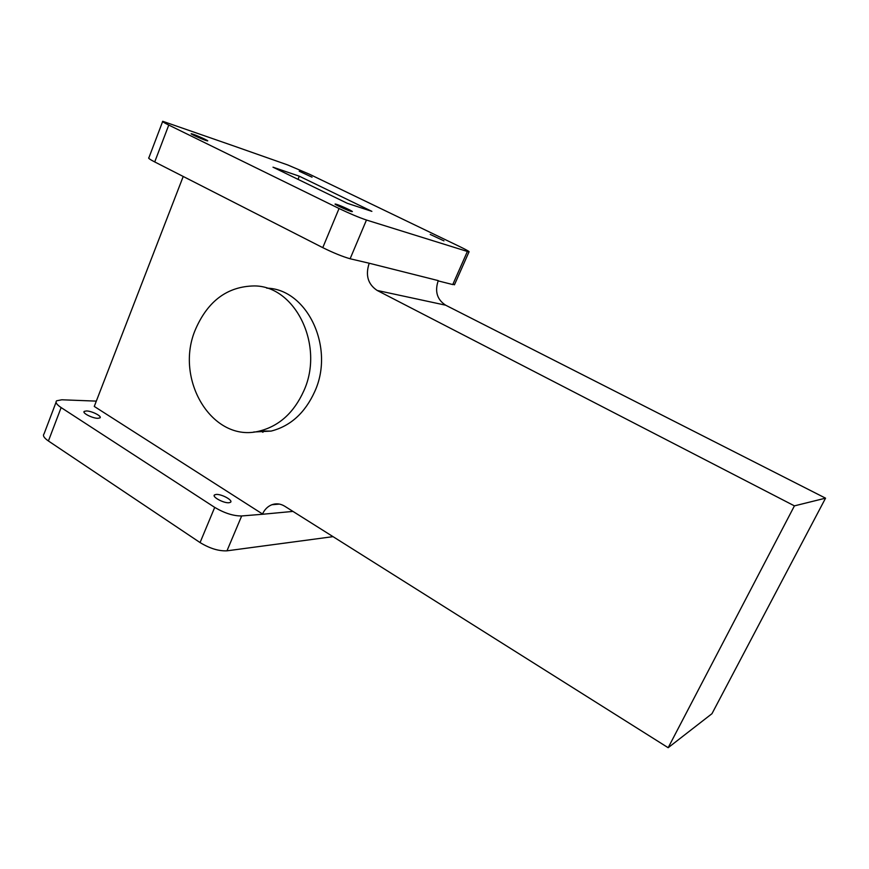 <?xml version="1.0" encoding="UTF-8"?>
<svg xmlns="http://www.w3.org/2000/svg" width="869" height="869" viewBox="0 0 869 869"><rect width="100%" height="100%" fill="white"/><g stroke="black" fill="none" stroke-linecap="round" stroke-linejoin="round"><path stroke-width="1.3" d="M216.12 494.439L214.567 494.885C211.515 496.71 223.767 503.379 229.003 502.738L230.481 502.293C233.5 500.457 221.41 493.864 216.12 494.439M86.422 410.95L84.25 411.385C81.86 412.938 92.527 418.38 97.86 418.315L99.957 417.88C102.325 416.316 91.81 410.939 86.422 410.95M303.781 390.952C324.658 345.623 295.406 285.727 254.204 285.934C227.656 286.412 208.18 300.696 195.753 328.786C173.55 378.917 212.394 443.711 259.733 430.991C279.264 425.962 293.95 412.623 303.781 390.952M253.694 432.012L271.074 431.1C290.431 426.147 304.976 412.992 314.708 391.637C335.13 347.459 307.083 288.942 266.729 288.15M299.229 171.236L312.047 177.178L299.229 171.236M430.209 234.424L443.95 240.865L430.209 234.424M336.596 204.345L335.293 204.019C333.012 203.715 346.264 209.929 350.902 211.341L352.141 211.645C354.378 211.938 341.321 205.812 336.596 204.345M193.168 134.239L191.267 133.707C189.475 133.478 200.848 138.736 205.779 140.409L207.604 140.919C209.375 141.126 198.165 135.944 193.168 134.239M292.951 511.406L262.416 514.274C264.491 509.582 267.652 506.399 271.899 504.726C276.255 503.184 280.513 503.672 284.674 506.192L668.163 747.709L711.972 713.688L825.55 498.165L794.429 505.867L668.163 747.709M377.179 290.452C367.913 284.282 365.262 275.212 369.206 263.231L438.258 280.611C434.609 291.387 437.064 299.577 445.645 305.193L377.179 290.452L794.429 505.867M231.784 145.275L162.742 121.291C161.797 121.345 163.806 122.605 168.771 125.06L339.051 208.506C349.816 213.665 358.951 217.5 366.457 220.031L468.967 251.956C469.933 251.847 467.098 250.185 460.472 246.959L309.57 174.278L287.617 164.914L231.784 145.275M347.307 203.313L371.878 211.363L299.294 176.19L272.996 167.185L347.307 203.313M56.061 402.249L44.058 433.859C42.548 435.543 43.993 437.911 48.414 440.985L200.066 542.571C209.766 548.458 218.738 551.207 226.972 550.827L333.033 536.651M262.416 514.274L241.669 515.958L226.972 550.827M366.457 220.031L350.12 258.766L369.206 263.231M298.013 179.351L299.294 176.19M438.139 280.883L452.76 284.565L467.337 251.565M168.771 125.06L154.725 161.938L322.768 247.643L339.051 208.506M350.12 258.766C342.516 256.594 333.403 252.89 322.768 247.643M154.725 161.938C149.816 159.407 147.882 158.006 148.892 157.756L162.612 121.617M454.639 284.38L452.76 284.565M445.645 305.193L825.55 498.165M183.218 176.472L94.265 406.431L262.536 514.003M96.318 401.12L61.818 399.783L56.615 400.794C55.16 402.304 56.67 404.574 61.134 407.583L214.708 507.387C224.517 513.188 233.5 516.045 241.669 515.958M260.841 431.002L262.959 432.284M61.134 407.583L48.414 440.985M214.708 507.387L200.066 542.571M214.567 494.885L214.198 495.775M84.25 411.385L84 412.047M279.438 504.096L271.899 504.726M454.444 284.826L468.967 251.956M259.733 430.991L271.074 431.1"/></g></svg>
